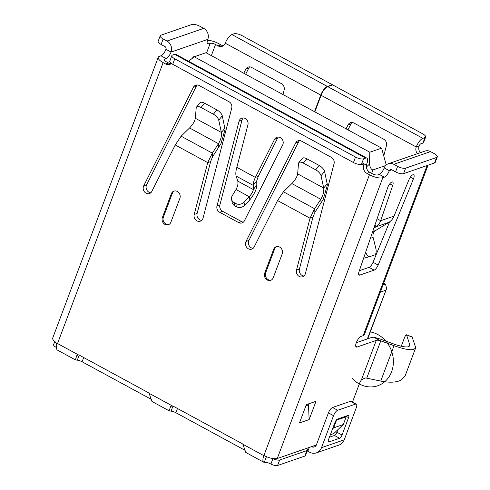 <?xml version="1.0" encoding="UTF-8"?>
<svg xmlns="http://www.w3.org/2000/svg" width="490" height="490" viewBox="0 0 490 490"><rect width="100%" height="100%" fill="white"/><g stroke="black" fill="none" stroke-linecap="round" stroke-linejoin="round"><path stroke-width="0.73" d="M314.856 111.873L321.091 95.281A8.312 2.965 -61.5 0 1 327.712 86.632L332.692 84.911L422.723 133.837A6.229 2.119 20.6 0 1 425.657 137.029L423.593 142.517A6.229 2.119 -159.4 0 1 422.876 143.105L420.794 143.821A2.076 0.741 -61.5 0 0 419.14 145.983A6.229 5.427 -109.1 0 0 420.334 152.696M417.431 153.701A6.229 5.427 70.9 0 1 416.243 146.988A8.312 2.965 118.5 0 1 422.858 138.339L424.94 137.617A6.229 2.119 20.6 0 0 425.657 137.029M346.081 128.839L348.121 124.791A5.194 4.52 70.9 0 1 350.479 122.678A5.194 4.52 70.9 0 1 353.89 123.015L383.737 139.233A5.194 4.52 70.9 0 1 386.438 145.616L383.756 155.918M352.028 122.469A5.194 4.52 -109.1 0 0 351.018 123.792L347.961 129.862M428.058 165.185L364.333 334.713A10.388 3.528 -159.4 0 1 363.139 335.687L361.112 336.391A6.027 2.15 -61.5 0 0 356.726 341.665A6.027 2.15 -61.5 0 0 356.236 346.987A6.027 2.15 -61.5 0 0 357.124 347L355.752 346.252M357.124 347L376.265 340.385A6.229 2.119 -159.4 0 1 379.756 340.477L373.827 337.255A12.464 4.232 20.6 0 0 371.151 337.604L356.279 342.743M412.102 336.924L415.496 346.926L415.545 348.231L412.837 349.652C408.776 350.05 402.511 348.727 394.046 345.683L379.756 340.477M373.827 337.255L380.001 338.964L393.268 343.821C399.779 346.161 404.593 347.177 407.723 346.871L409.805 345.787L409.769 344.776L406.602 335.05C406.192 334.266 405.395 335.38 404.213 338.4L401.273 346.222M406.406 334.786L412.329 337.2M352.506 402.027L359.427 383.615A6.229 2.223 -61.5 0 1 361.43 379.86L365.105 377.937L366.747 378.164L380.779 340.826M405.187 375.744L401.457 379.934C396.594 382.476 389.685 382.862 380.742 381.085L366.747 378.164M379.242 174.391A6.229 2.223 118.5 0 0 384.203 167.905A8.312 7.234 -109.1 0 1 388.313 163.758L425.051 151.067A8.312 7.234 70.9 0 1 430.514 151.606L434.348 153.689A6.229 2.119 20.6 0 1 437.282 156.886L435.224 162.374A6.229 2.119 -159.4 0 1 434.501 162.962L403.564 173.644A6.229 2.119 -159.4 0 1 395.546 171.868L391.712 169.779A2.076 1.807 70.9 0 0 389.317 170.685A6.229 2.223 -61.5 0 1 384.356 177.172L382.812 177.705A10.388 3.528 20.6 0 1 369.448 174.74L366.894 173.35A6.229 5.427 70.9 0 1 366.428 173.074A6.229 5.427 70.9 0 1 363.837 165.087A2.076 0.741 -61.5 0 0 363.862 163.593A2.076 0.741 -61.5 0 0 363.562 163.593L361.479 164.309A6.229 2.119 -159.4 0 1 353.462 162.533L172.719 64.306A6.229 2.119 -159.4 0 1 169.785 61.115L171.849 55.627A6.229 2.119 20.6 0 0 174.777 58.818L355.526 157.045A6.229 2.119 20.6 0 0 363.543 158.821L365.62 158.105A8.312 2.965 118.5 0 1 366.839 158.117A8.312 2.965 118.5 0 1 366.74 164.083A6.229 5.427 -109.1 0 0 369.313 172.064A6.229 5.427 -109.1 0 0 369.791 172.351L372.351 173.742A4.153 1.409 -159.4 0 0 377.692 174.924L379.242 174.391L384.356 177.172M305.901 405.812L308.492 404.918L308.933 403.742L308.492 404.918L309.141 419.587L316.013 401.298L306.348 404.636L299.47 422.925L309.141 419.587M359.354 270.701L369.031 267.356A5.194 1.85 118.5 0 0 373.037 262.291L389.581 221.903M316.332 445.03L276.66 458.732L316.369 444.945M330.34 434.802L333.727 433.632L343.312 424.524L346.173 416.916L336.269 420.126M365.675 252.179A6.229 3.062 75.1 0 0 369.974 256.558A6.229 3.062 75.1 0 0 370.079 256.527L374.519 254.996A6.229 3.062 75.1 0 0 375.83 248.454L373.111 237.405C372.553 234.392 373.423 232.076 375.72 230.453L388.913 222.344C391.234 220.88 392.949 218.803 394.046 216.102L408.899 179.836A5.194 1.85 -61.5 0 1 413.664 174.777A5.194 1.85 -61.5 0 1 413.468 178.85L378.151 265.072A5.194 1.85 -61.5 0 1 374.146 270.137L359.838 275.08A5.194 1.85 -61.5 0 1 359.078 275.068A5.194 1.85 -61.5 0 1 359.017 271.68L387.651 187.762A5.194 1.85 -61.5 0 1 392.668 182.029A5.194 1.85 -61.5 0 1 392.729 185.422L380.687 220.714L377.079 218.754M369.448 174.74L263.926 455.473A10.388 3.528 -159.4 0 0 276.862 458.56L277.015 458.536M263.926 455.473L263.859 455.657A9.139 3.259 118.5 0 0 263.749 462.217A9.139 3.259 118.5 0 0 264.282 462.364L265.378 462.389A5.194 1.764 20.6 0 1 270.903 464.018A5.194 1.764 -159.4 0 0 277.579 465.5L279.643 460.012L306.905 450.598A5.194 1.764 20.6 0 0 307.506 450.108A5.194 1.764 20.6 0 0 306.532 448.417M164.175 60.099L164.548 59.094A4.153 1.409 -159.4 0 0 164.07 59.486A4.153 1.409 -159.4 0 0 166.024 61.617L168.585 63.008A6.229 5.427 -109.1 0 0 169.062 63.241A6.229 5.427 -109.1 0 0 171.145 63.669M299.629 140.569A5.194 4.52 -109.1 0 0 298.618 141.892L248.926 240.425A5.194 4.52 -109.1 0 0 253.122 248.338M291.862 183.572L320.791 199.289C323.161 195.271 324.135 191.523 323.706 188.038L321.036 175.745A6.229 2.793 -140.4 0 0 315.701 169.803L303.335 163.084A6.229 2.793 -140.4 0 0 298.814 162.674A6.229 2.793 -140.4 0 0 298.502 163.501L297.651 173.877C297.118 176.841 295.188 180.075 291.862 183.572L283.428 191.786L277.561 200.563L254.132 247.015A5.194 4.52 70.9 0 1 251.774 249.128A5.194 4.52 70.9 0 1 246.648 247.297A5.194 4.52 70.9 0 1 246.023 241.429L295.715 142.89A5.194 4.52 70.9 0 1 298.073 140.777A5.194 4.52 70.9 0 1 301.491 141.114L331.332 157.333A5.194 4.52 70.9 0 1 334.039 163.715L305.362 273.671A5.194 4.52 70.9 0 1 302.636 276.77A5.194 4.52 70.9 0 1 297.859 275.356A5.194 4.52 70.9 0 1 296.517 270.051L310.035 218.209L314.629 208.746L320.791 199.289L321.079 202.848L314.917 212.305L312.939 217.211L299.421 269.047A5.194 4.52 -109.1 0 0 303.984 275.98M197.317 84.972A5.194 4.52 -109.1 0 0 196.306 86.289L146.614 184.828A5.194 4.52 -109.1 0 0 150.81 192.742M196.508 107.077A6.229 2.793 -140.4 0 0 196.196 107.898L195.339 118.28C194.812 121.244 192.882 124.472 189.55 127.97L181.116 136.189L175.249 144.967L151.82 191.418A5.194 4.52 70.9 0 1 149.462 193.532A5.194 4.52 70.9 0 1 144.336 191.694A5.194 4.52 70.9 0 1 143.711 185.826L193.409 87.294A5.194 4.52 70.9 0 1 195.767 85.18A5.194 4.52 70.9 0 1 199.553 85.744L228.634 101.546A5.194 4.52 70.9 0 1 231.727 108.119L203.056 218.075A5.194 4.52 70.9 0 1 200.324 221.174A5.194 4.52 70.9 0 1 195.553 219.759A5.194 4.52 70.9 0 1 194.205 214.455L207.723 162.613L212.323 153.143L218.479 143.692C220.855 139.674 221.823 135.92 221.394 132.441L218.73 120.148A6.229 2.793 -140.4 0 0 213.389 114.207L201.023 107.488A6.229 2.793 -140.4 0 0 196.508 107.077L200.055 102.784A6.229 2.793 39.6 0 1 204.575 103.194L216.935 109.913A6.229 2.793 39.6 0 1 222.276 115.854L225.082 129.372L220.941 143.717L212.605 156.702L210.627 161.614L197.109 213.45A5.194 4.52 -109.1 0 0 201.678 220.378M243.401 222.129A5.194 4.52 -109.1 0 1 241.539 221.584L222.595 211.294A5.194 4.52 -109.1 0 1 219.894 204.906L216.99 205.91L239.071 121.244A5.194 4.52 70.9 0 1 241.797 118.145A5.194 4.52 70.9 0 1 246.574 119.56A5.194 4.52 70.9 0 1 247.916 124.864L236.842 167.335C235.788 170.973 235.549 173.889 236.137 176.094L237.797 181.122C238.33 183.53 237.742 186.323 236.027 189.501L232.223 195.792A6.229 5.329 -10.6 0 0 231.562 199.203A6.229 5.329 -10.6 0 0 234.177 202.646L235.788 203.522A6.229 5.329 -10.6 0 0 244.002 202.192L249.226 196.68C251.707 193.911 253.061 191.535 253.293 189.544L253.232 185.385C253.128 183.444 253.838 180.779 255.37 177.411L274.565 139.35A5.194 4.52 70.9 0 1 276.924 137.237A5.194 4.52 70.9 0 1 282.05 139.068A5.194 4.52 70.9 0 1 282.675 144.936L244.406 220.812A5.194 4.52 70.9 0 1 242.048 222.925A5.194 4.52 70.9 0 1 238.636 222.589L219.698 212.293A5.194 4.52 70.9 0 1 216.99 205.91M243.346 117.937A5.194 4.52 -109.1 0 0 241.968 120.24L219.894 204.906M278.473 137.022A5.194 4.52 -109.1 0 0 277.469 138.345L258.273 176.406L255.37 177.411L236.842 167.335M277.561 200.563L310.035 218.209L312.939 217.211M314.917 212.305L314.629 208.746L283.428 191.786M150.883 399.166A5.194 1.764 20.6 0 0 150.301 398.823L82.093 361.761A5.194 1.764 20.6 0 0 77.291 360.181L75.393 359.862L76.863 355.428L78.51 354.932A5.194 4.52 70.9 0 1 79.772 355.397L147.98 392.466A5.194 4.52 70.9 0 1 149.101 393.292L151.998 401.494L169.173 410.822L170.649 406.394L172.29 405.898A5.194 4.52 70.9 0 1 173.558 406.363L241.76 443.432A5.194 4.52 70.9 0 1 242.887 444.259L245.784 452.454L263.749 462.217M171.384 63.473A6.229 5.427 70.9 0 1 169.779 64.41A6.229 5.427 70.9 0 1 166.177 64.251A6.229 5.427 70.9 0 1 165.681 64.006L163.127 62.622A10.388 3.528 20.6 0 1 158.239 57.293A10.388 3.528 20.6 0 1 159.434 56.319L160.977 55.78A6.229 2.223 118.5 0 0 165.945 49.294A2.076 1.807 70.9 0 0 164.928 46.538L161.088 44.455A6.229 2.119 -159.4 0 1 158.154 41.258L160.218 35.77A6.229 2.119 20.6 0 0 163.152 38.967L166.986 41.05A8.312 7.234 -109.1 0 1 171.059 52.075A6.229 2.223 -61.5 0 1 166.098 58.561L164.548 59.094M265.684 272.765L264.716 273.102A5.194 4.52 70.9 0 0 265.721 278.706A5.194 4.52 70.9 0 0 270.676 280.323A5.194 4.52 70.9 0 0 273.242 277.732L282.179 253.955A5.194 4.52 70.9 0 0 281.174 248.35A5.194 4.52 70.9 0 0 276.219 246.733A5.194 4.52 70.9 0 0 273.653 249.324L274.621 248.987L265.684 272.765A5.194 4.52 -109.1 0 0 266.505 278.142A5.194 4.52 -109.1 0 0 271.148 280.127M264.716 273.102L273.653 249.324M163.372 217.168L162.404 217.499A5.194 4.52 70.9 0 0 163.409 223.109A5.194 4.52 70.9 0 0 168.364 224.726A5.194 4.52 70.9 0 0 170.93 222.135L179.867 198.358A5.194 4.52 70.9 0 0 178.862 192.754A5.194 4.52 70.9 0 0 173.907 191.131A5.194 4.52 70.9 0 0 171.341 193.728L172.309 193.391L163.372 217.168A5.194 4.52 -109.1 0 0 164.199 222.546A5.194 4.52 -109.1 0 0 168.836 224.53M162.404 217.499L171.341 193.728M77.291 360.181L79.19 355.127M158.239 57.293L52.718 338.026A10.388 3.528 -159.4 0 0 55.266 341.885L56.607 343.845L56.791 346.02A9.139 3.259 -61.5 0 0 57.428 350.099L75.393 359.862M211.355 55.627L215.526 44.523A4.153 1.409 -159.4 0 0 210.186 43.334L208.636 43.867A6.229 2.223 -61.5 0 1 207.723 43.861A6.229 2.223 -61.5 0 1 207.797 39.384A8.312 7.234 70.9 0 0 203.73 28.365L199.889 26.276A6.229 2.119 20.6 0 0 191.872 24.5L160.934 35.188A6.229 2.119 20.6 0 0 160.218 35.77M192.203 58.396A5.194 1.85 -61.5 0 1 195.406 56.166A5.194 1.85 -61.5 0 1 195.571 56.301M223.55 45.576A6.229 5.427 -109.1 0 1 220.984 44.908L218.43 43.518A10.388 3.528 20.6 0 0 207.503 40.266M215.526 44.523L218.087 45.913A6.229 5.427 70.9 0 0 222.184 46.317A6.229 5.427 70.9 0 0 225.265 43.206A8.312 2.965 -61.5 0 1 231.88 34.551L233.957 33.835A6.229 2.119 20.6 0 1 241.974 35.611L332.349 84.727L332.22 85.076M78.51 354.932L57.532 343.533L56.607 343.845M171.849 55.627A6.229 2.119 20.6 0 1 172.566 55.039L174.642 54.323A8.312 2.965 -61.5 0 1 175.861 54.335L366.839 158.117M403.564 173.644L405.628 168.156A6.229 2.119 20.6 0 1 397.611 166.38L393.776 164.297A8.312 7.234 -109.1 0 0 388.313 163.758M405.628 168.156L436.566 157.474A6.229 2.119 20.6 0 0 437.282 156.886M56.577 347.569A5.194 1.764 20.6 0 0 56.05 347.263A5.194 1.764 -159.4 0 1 53.606 344.599L54.77 341.499M311.56 446.678L311.603 446.702A4.153 3.614 70.9 0 0 314.2 447.015L314.617 446.868M273.028 458.567A5.194 1.764 20.6 0 0 279.643 460.012M244.669 450.132A5.194 1.764 20.6 0 0 244.081 449.789L175.879 412.721A5.194 1.764 20.6 0 0 171.071 411.147L172.97 406.094M307.506 450.108L305.442 455.596A5.194 1.764 -159.4 0 1 304.847 456.086L277.579 465.5M316.369 452.864L339.086 445.018A10.388 9.04 70.9 0 0 344.225 439.83L321.501 447.676A10.388 9.04 -109.1 0 1 316.369 452.864A10.388 9.04 -109.1 0 1 309.539 452.19L307.83 451.266A5.194 1.764 20.6 0 0 307.193 450.935M344.225 439.83L356.255 407.827A5.194 1.85 118.5 0 0 356.316 404.097A5.194 1.85 118.5 0 0 355.556 404.091L337.665 410.265A5.194 1.85 118.5 0 0 333.531 415.673L321.501 447.676M337.665 410.265L332.551 407.484A5.194 1.85 -61.5 0 0 328.416 412.892L316.387 444.896A4.153 3.614 70.9 0 1 314.623 446.856L314.2 447.015M332.551 407.484L350.436 401.31A5.194 1.85 -61.5 0 1 351.201 401.316L356.316 404.097M329.433 437.209L334.437 435.481A3.118 1.109 118.5 0 0 336.918 432.235L337.88 429.687M335.031 422.319L328.502 439.689A3.118 1.109 -61.5 0 0 328.465 441.925A3.118 1.109 -61.5 0 0 328.919 441.931L339.552 438.262A3.118 1.109 -61.5 0 0 342.038 435.016L348.568 417.639A3.118 1.109 -61.5 0 0 348.604 415.404A3.118 1.109 -61.5 0 0 348.145 415.398L337.512 419.073A3.118 1.109 -61.5 0 0 335.031 422.319M171.071 411.147L169.173 410.822M249.716 66.873A5.194 4.52 -109.1 0 0 248.712 68.196L245.649 74.266M332.349 84.727L327.369 86.442A8.312 2.965 118.5 0 0 320.754 95.097L314.513 111.689M243.769 73.243L245.809 69.194A5.194 4.52 70.9 0 1 248.167 67.081A5.194 4.52 70.9 0 1 251.958 67.645L281.04 83.447A5.194 4.52 70.9 0 1 284.133 90.019L282.951 94.539M383.719 283.14L385.52 284.12L386.622 288.518L367.347 338.921M298.814 162.674L302.361 158.38A6.229 2.793 39.6 0 1 306.881 158.791L319.247 165.51A6.229 2.793 39.6 0 1 324.588 171.451L327.387 184.969L323.247 199.314L321.079 202.848M327.253 183.744L323.706 188.038L297.651 173.877M189.55 127.97L218.479 143.692L218.767 147.251M224.947 128.147L221.394 132.441L195.339 118.28M175.249 144.967L207.723 162.613L210.627 161.614M212.605 156.702L212.323 153.143L181.116 136.189M386.243 164.946L381.612 148.151L369.821 152.225L369.423 164.132C370.201 167.77 371.371 169.705 372.933 169.944L385.612 165.565M188.644 61.287L194.193 56.779L205.978 52.706L381.612 148.151M194.193 56.779L369.821 152.225M369.423 164.132L366.379 167.053M236.137 176.094L253.232 185.385L256.742 180.798L256.803 184.957L253.293 189.544L237.797 181.122M258.273 176.406L256.742 180.798M256.803 184.957C256.723 189.14 254.396 194.107 249.82 199.853L244.596 205.365A6.229 5.329 169.4 0 1 236.382 206.694L234.771 205.818A6.229 5.329 169.4 0 1 232.156 202.376L231.562 199.203M236.027 189.501L249.226 196.68L249.82 199.853M276.715 246.599A5.194 4.52 -109.1 0 0 274.621 248.987M174.403 190.996A5.194 4.52 -109.1 0 0 172.309 193.391M332.557 428.891L333.647 427.862L336.501 420.255M345.236 416.408L346.173 416.916M333.647 427.862L343.312 424.524M394.046 216.102L380.687 220.714C379.732 223.367 378.164 225.4 375.983 226.809L373.864 228.168M374.96 224.965L375.983 226.809L388.913 222.344M364.836 257.924A6.229 3.062 -104.9 0 1 364.732 257.961A6.229 3.062 -104.9 0 1 363.721 257.899M369.999 331.865A28.04 24.408 70.9 0 1 391.59 371.769A28.04 24.408 70.9 0 1 352.414 378.648M321.091 95.281L416.243 146.988L419.14 145.983M409.769 344.776L409.119 346.491M376.265 340.385L361.43 379.86M277.291 458.438L382.812 177.705M384.203 167.905L389.317 170.685L391.798 169.828M427.102 165.516L363.139 335.687M394.046 345.683L380.742 381.085M266.425 456.668L264.282 462.364M248.926 240.425L246.023 241.429M299.421 269.047L296.517 270.051M295.715 142.89L298.618 141.892M57.532 343.533L163.127 62.622M362.049 164.113L363.837 165.087L366.74 164.083M263.859 455.657L242.887 444.259M172.29 405.898L149.101 393.292M165.945 49.294L171.059 52.075L207.797 39.384M210.186 43.334L206.547 53.018M208.636 43.867L207.215 43.102M220.984 44.908L218.087 45.913M161.088 44.455L163.152 38.967M203.73 28.365L166.986 41.05M160.977 55.78L166.098 58.561M168.585 63.008L165.681 64.006M172.719 64.306L174.777 58.818M174.642 54.323L365.62 158.105M361.479 164.309L363.543 158.821M355.526 157.045L353.462 162.533M366.894 173.35L369.791 172.351M397.611 166.38L395.546 171.868M436.566 157.474L434.501 162.962M393.776 164.297L430.514 151.606M424.94 137.617L422.876 143.105M422.858 138.339L327.712 86.632M56.858 345.101L56.05 347.263M316.313 445.073L311.603 446.702M328.416 412.892L333.531 415.673M307.83 451.266L309.257 447.474M350.436 401.31L355.556 404.091M328.919 441.931L328.208 441.545M334.437 435.481L339.552 438.262M342.038 435.016L336.918 432.235M345.879 416.182L348.568 417.639M306.905 450.598L304.847 456.086M272.954 458.554L270.903 464.018M150.62 397.972L150.301 398.823M82.093 361.761L83.686 357.522M175.879 412.721L177.466 408.488M244.406 448.938L244.081 449.789M225.265 43.206L320.754 95.097M327.369 86.442L231.88 34.551M245.809 69.194L248.712 68.196M380.344 292.126L385.624 290.3M385.52 284.12L383.027 284.984M201.023 107.488L204.575 103.194M218.73 120.148L222.276 115.854M216.935 109.913L213.389 114.207M197.109 213.45L194.205 214.455M193.409 87.294L196.306 86.289M146.614 184.828L143.711 185.826M371.647 173.362L372.933 169.944M303.335 163.084L306.881 158.791M321.036 175.745L324.588 171.451M319.247 165.51L315.701 169.803M239.071 121.244L241.968 120.24M219.698 212.293L222.595 211.294M241.539 221.584L238.636 222.589M274.565 139.35L277.469 138.345M244.596 205.365L244.002 202.192M235.788 203.522L236.382 206.694M234.771 205.818L234.177 202.646M410.357 177.16L413.468 178.85M389.795 183.824L392.729 185.422M359.838 275.08L358.656 274.437M369.031 267.356L374.146 270.137M378.151 265.072L373.037 262.291M375.72 230.453L372.737 231.488M370.397 238.342L373.111 237.405M348.121 124.791L351.018 123.792M406.443 334.805L412.133 336.942M405.04 376.13L415.44 348.457M367.727 338.786L386.622 288.518M369.974 256.558L364.732 257.961"/></g></svg>
